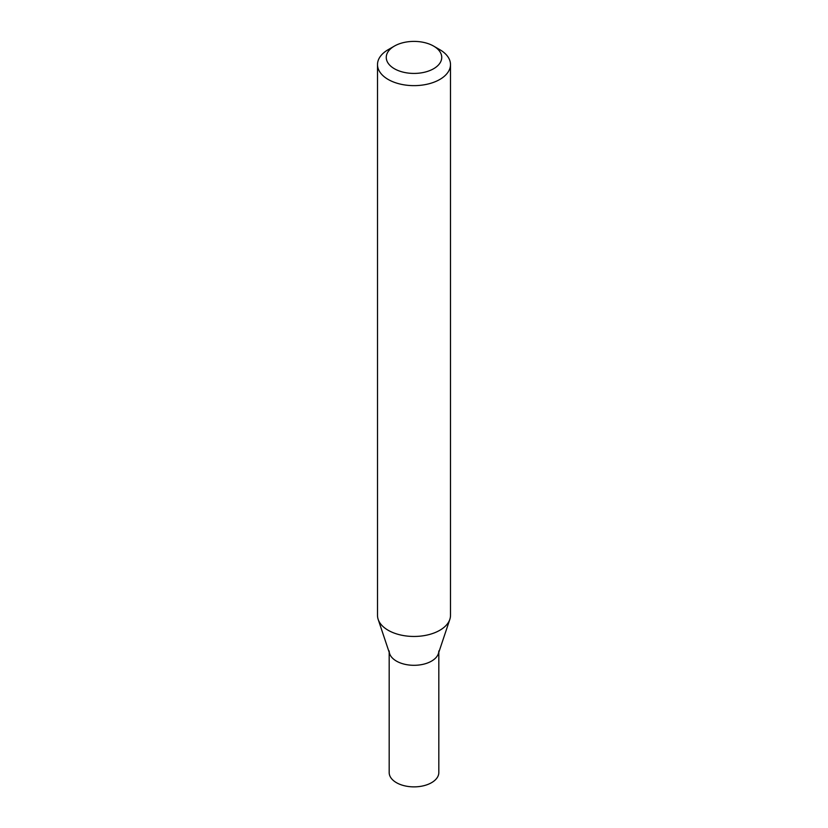 <?xml version="1.0" encoding="UTF-8"?>
<svg xmlns="http://www.w3.org/2000/svg" width="828" height="828" viewBox="0 0 828 828"><rect width="100%" height="100%" fill="white"/><g stroke="black" fill="none" stroke-linecap="round" stroke-linejoin="round"><path stroke-width="1.24" d="M389.181 652.34L389.181 772.545A24.819 14.324 0 0 0 396.457 782.677A24.819 14.324 0 0 0 423.501 785.782A24.819 14.324 0 0 0 438.819 772.545L438.819 652.34M389.181 650.974A24.819 14.324 0 0 0 396.457 661.106A24.819 14.324 0 0 0 423.501 664.211A24.819 14.324 0 0 0 438.819 650.974M394.387 46.089L388.197 49.67A36.494 21.073 0 0 0 377.506 64.563L377.506 615.39A36.494 21.073 0 0 0 378.168 619.385L389.636 653.685A24.819 14.324 0 0 0 396.457 661.106A24.819 14.324 0 0 0 421.276 664.677A24.819 14.324 0 0 0 438.364 653.685L449.832 619.385A36.494 21.073 0 0 0 450.494 615.39L450.494 64.563A36.494 21.073 0 0 0 439.803 49.67L433.613 46.089A27.738 16.011 0 0 0 394.387 46.089A27.738 16.011 0 0 0 394.387 68.734A27.738 16.011 0 0 0 433.613 68.734A27.738 16.011 0 0 0 433.613 46.089L439.803 49.67M377.506 64.563A36.494 21.073 0 0 0 388.197 79.467A36.494 21.073 0 0 0 427.962 84.032A36.494 21.073 0 0 0 450.494 64.563M378.168 619.385A36.494 21.073 0 0 0 388.197 630.284A36.494 21.073 0 0 0 424.692 635.531A36.494 21.073 0 0 0 449.832 619.385"/></g></svg>
